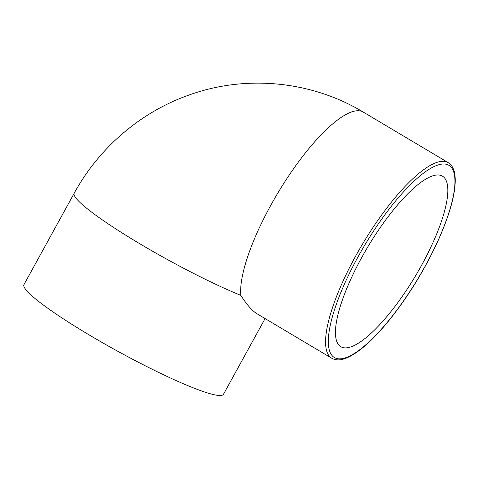 <?xml version="1.0" encoding="UTF-8"?>
<svg xmlns="http://www.w3.org/2000/svg" width="479" height="479" viewBox="0 0 479 479"><rect width="100%" height="100%" fill="white"/><g stroke="black" fill="none" stroke-linecap="round" stroke-linejoin="round"><path stroke-width="0.72" d="M421.574 265.3A99.273 27.902 -59.2 0 1 340.874 346.736A99.273 27.902 -59.2 0 1 367.662 247.158A99.273 27.902 -59.2 0 1 442.41 176.122A99.273 27.902 -59.2 0 1 421.574 265.3M74.197 193.241A113.828 13.19 28.8 0 0 130.408 238.081A113.828 13.19 28.8 0 0 240.841 295.375A113.828 31.997 -59.2 0 1 284.867 181.697A113.828 31.997 -59.2 0 1 359.513 110.817A113.828 31.997 -59.2 0 1 363.256 112.074C311.368 80.777 245.613 74.425 188.648 95.165C140.329 112.26 98.896 147.975 74.197 193.241L23.95 284.64A113.828 13.19 28.8 0 0 103.153 343.078A113.828 13.19 28.8 0 0 217.574 395.349A113.828 13.19 28.8 0 0 223.453 394.319L265.091 318.583M240.841 295.375C246.853 304.764 252.259 310.907 257.055 313.799L331.791 358.274C335.923 360.543 340.928 360.412 346.814 357.879C351.221 356.029 356.029 353.035 361.25 348.898C381.152 333.324 406.527 300.417 425.466 265.767C436.89 244.895 445.219 225.621 450.47 207.946C454.272 194.947 455.798 184.355 455.05 176.176C454.493 169.722 452.212 165.207 448.218 162.638A113.828 31.997 120.8 0 0 444.47 161.375A113.828 31.997 120.8 0 0 359.034 250.038A113.828 31.997 120.8 0 0 331.791 358.274M425.364 265.785A111.847 31.44 -59.2 0 1 338.12 358.783A111.847 31.44 -59.2 0 1 357.915 257.073A111.847 31.44 -59.2 0 1 445.159 164.081A111.847 31.44 -59.2 0 1 425.364 265.785M448.218 162.638L363.256 112.074"/></g></svg>
